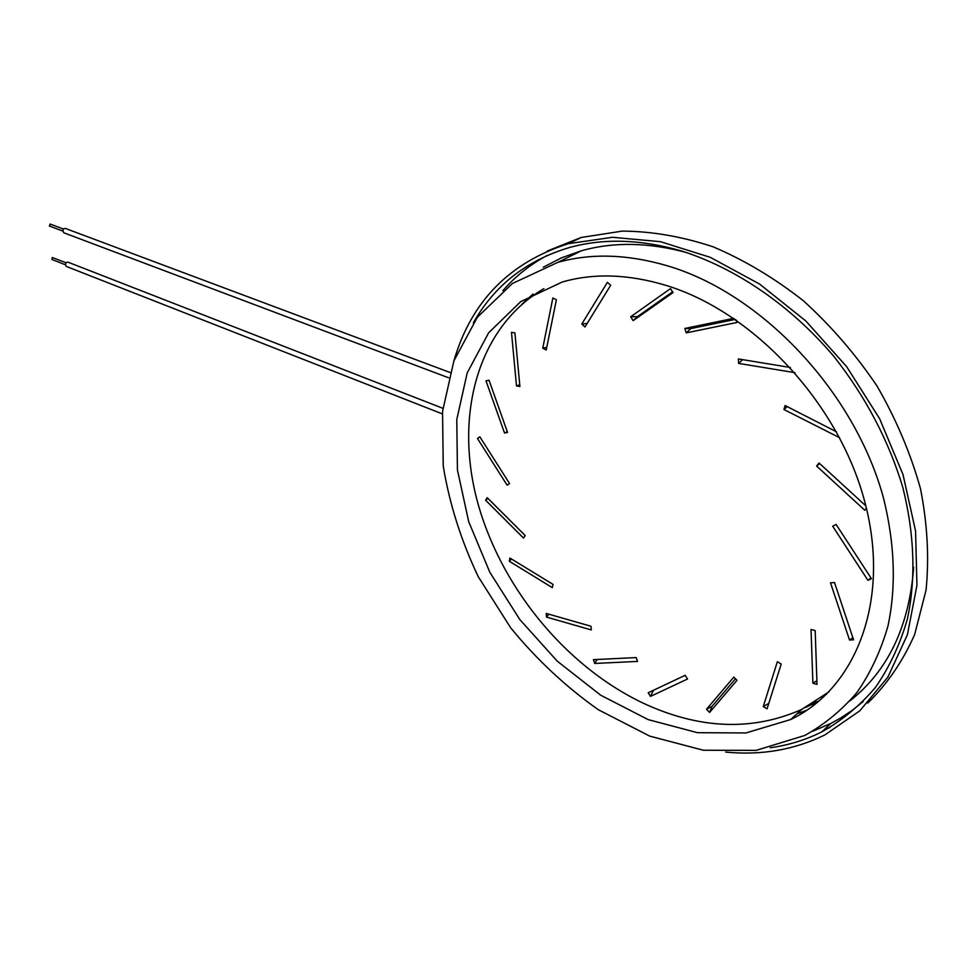 <?xml version="1.0" encoding="UTF-8"?>
<svg xmlns="http://www.w3.org/2000/svg" width="977" height="977" viewBox="0 0 977 977"><rect width="100%" height="100%" fill="white"/><g stroke="black" fill="none" stroke-linecap="round" stroke-linejoin="round"><path stroke-width="1.47" d="M65.288 264.718L51.976 259.503L52.282 257.537L66.07 262.74M442.886 408.313L67.889 262.129L66.277 262.532L65.325 264.303L66.241 266.403L442.325 413.882M49.754 225.992L50.047 224.002L63.456 229.033M450.055 372.493L65.288 228.398L63.7 228.789L62.833 230.181L63.7 232.746L448.577 377.769M811.142 704.954L817.456 702.39M593.405 659.67L636.186 657.57L637.541 661.429L594.737 663.444L593.405 659.67M597.155 659.487L594.737 663.444M546.216 613.446L590.975 626.245L591.28 629.933L546.546 617.085L546.216 613.446M548.793 614.179L546.546 617.085M509.957 558.05L553.043 584.405L552.323 587.629L509.298 561.262L509.957 558.05M511.521 559.003L509.298 561.262M487.205 497.672L525.186 535.567L523.538 538.083L485.63 500.224L487.205 497.672M487.938 498.392L485.63 500.224M479.854 436.817L509.554 483.554L507.1 485.166L477.46 438.49L479.854 436.817M479.963 436.975L477.46 438.49M489.037 380.236L507.564 432.469L504.511 432.982L485.996 380.847L489.037 380.236M507.295 431.7L504.511 432.982M514.916 332.913L519.898 386.526L516.491 385.866L511.484 332.327L514.916 332.913M519.74 384.828L516.491 385.866M556.389 299.78L546.216 350.022L542.76 348.178L552.86 297.961L556.389 299.78M546.754 347.372L542.76 348.178M610.674 285.284L584.979 326.977L581.803 324.01L607.413 282.304L610.674 285.284M587.116 323.485L581.803 324.01M673.055 292.563L633.157 320.639L637.395 316.646L630.666 316.792L670.491 288.618L673.055 292.563M672.591 291.842L637.395 316.646M633.157 320.639L630.666 316.792M736.267 320.09L737.049 322.447L686.269 332.864L690.751 328.602L684.792 328.48L733.69 318.343M735.254 319.406L690.751 328.602M686.269 332.864L684.792 328.48M795.022 372.677L738.6 363.407L742.642 359.658M738.6 363.407L738.38 358.95L790.381 367.486M839.622 437.72L783.933 409.522L787.23 406.615M783.933 409.522L785.093 405.528L836.422 431.773M866.44 508.26L864.767 510.238L816.625 466.053L819.679 463.574M816.625 466.053L819.056 463L865.842 505.878M867.93 580.326L832.685 526.224L836.104 524.454L871.435 578.665L867.93 580.326L870.971 577.944M849.526 640.033L830.499 582.817L834.517 582.512L853.556 639.825L849.526 640.033L852.848 637.688M812.901 683.216L811.032 629.506L815.184 630.592L817.016 684.388L812.901 683.216L816.882 680.688M763.269 706.542L777.35 661.734L781.209 664.018L767.055 708.85L763.269 706.542L768.777 703.403M706.481 709.29L733.788 677.122L737.012 680.297L709.62 712.416L706.481 709.29L711.977 706.42L735.486 678.795M711.977 706.42L709.62 712.416M648.203 692.766L685.17 675.315L687.527 679.015L650.499 696.393L648.203 692.766M653.454 690.287L650.499 696.393M913.666 567.222C909.306 626.135 888.117 670.637 850.112 700.765M543.285 267.209L561.519 257.83L581.303 250.808C613.446 241.71 648.643 242.32 686.904 252.64M547.193 255.424C530.12 264.596 515.355 276.32 502.911 290.621M812.632 731.284L830.731 723.493L840.55 718.083L852.274 710.316L863.314 701.449M770.181 747.771C788.463 745.231 805.707 739.919 821.926 731.822C842.027 720.476 859.858 705.699 875.392 687.49C889.326 667.45 900 644.6 907.413 618.954C916.035 578.225 914.496 534.346 902.797 487.315C888.533 440.248 865.549 396.601 833.845 356.385C790.43 305.203 735.754 268.101 681.323 250.906C640.607 239.206 603.212 238.107 569.115 247.621C526.322 260.493 494.399 285.553 473.369 322.801M453.914 360.831C471.158 301.6 509.298 262.544 568.333 243.688L612.494 237.289L660.476 241.685L710.303 257.342L759.63 284.087L805.927 321.067L846.705 366.717L879.666 418.791L903.017 474.578L915.583 531.085L916.939 585.382L907.389 634.806L887.849 677.171L859.748 710.877L824.82 734.948C794.35 749.86 761.291 755.575 725.63 752.07M796.976 713.772L806.904 710.218M823.623 730.21L830.12 727.389M867.759 703.049C887.153 684.193 902.785 661.356 914.655 634.549L926.062 590.059C929.274 557.72 927.417 523.977 920.517 488.83C910.686 453.536 896.202 419.316 877.09 386.135C855.62 354.297 831 325.793 803.216 300.623C774.187 277.895 744.083 259.943 712.905 246.729C681.726 236.458 651.5 231.256 622.202 231.109L581.156 237.484L547.279 251.052M666.351 285.492C628.516 274.085 593.808 272.925 562.239 282.011L520.729 301.624L488.659 332.778L467.177 372.97L456.772 419.573L457.431 469.986L468.716 521.681L489.831 572.278L519.776 619.491L557.244 661.16L600.672 695.184L648.154 719.609L697.444 732.677L745.939 732.958L790.674 719.536C856.56 688.272 891.232 599.206 864.45 500.554C837.973 401.95 752.608 311.761 666.351 285.492M667.938 265.964C761.156 293.601 854.264 390.812 883.416 497.72C894.822 543.615 896.349 586.371 887.983 626.001C880.79 650.951 870.422 673.141 856.866 692.595C841.759 710.23 824.417 724.519 804.84 735.449L756.125 750.373L703.355 750.238L649.778 736.133L598.254 709.681C565.671 686.66 536.471 659.365 510.653 627.771L478.266 576.711C461.046 540.452 449.371 503.57 443.24 466.041L442.544 411.451L453.878 360.916L477.313 317.293L512.388 283.513L557.843 262.361C591.244 252.982 627.942 254.191 667.938 265.964M828.838 691.96L801.726 709.436C752.131 731.37 699.239 729.257 643.074 703.098C563.473 665.203 498.624 583.782 476.581 498.404C454.818 413.186 478.229 326.99 543.896 288.642M532.99 294.028L521.95 304.213M805.671 707.421L819.679 700.546M824.649 695.282L826.603 694.195M49.314 225.992L62.711 231.036M821.926 731.822L830.731 723.493M568.333 243.688L581.156 237.484M581.303 250.808L557.843 262.361M801.726 709.436L790.674 719.536M813.072 704.026L815.893 701.425"/></g></svg>

